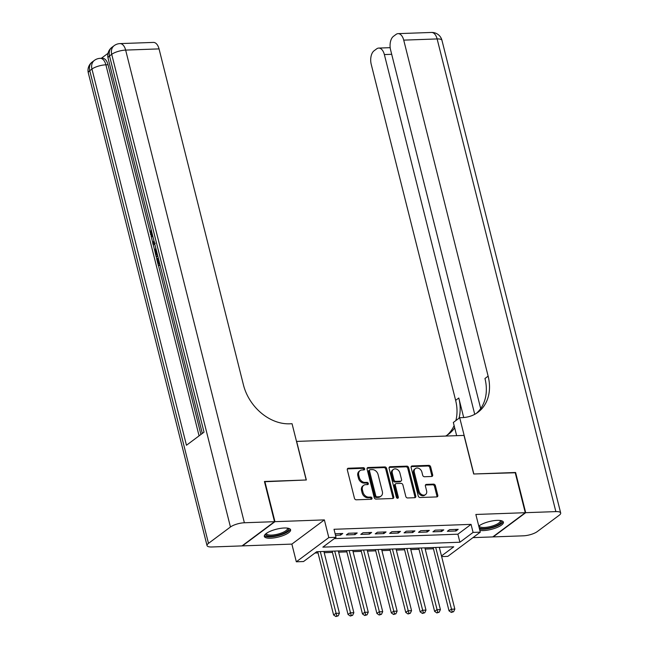 <?xml version="1.0" encoding="UTF-8"?>
<svg xmlns="http://www.w3.org/2000/svg" width="649" height="649" viewBox="0 0 649 649"><rect width="100%" height="100%" fill="white"/><g stroke="black" fill="none" stroke-linecap="round" stroke-linejoin="round"><path stroke-width="0.97" d="M364.657 468.765A1.193 0.925 53.3 0 0 363.391 467.702L348.343 468.237A1.704 1.322 53.3 0 0 347.32 469.868L354.459 498.27A1.704 1.322 53.3 0 0 356.269 499.803L371.317 499.259A1.193 0.925 53.3 0 0 370.766 497.053L368.819 497.118A5.452 4.235 53.3 0 1 363.018 492.234L362.418 489.865A5.452 4.235 53.3 0 1 363.691 485.33A5.452 4.235 53.3 0 1 365.687 484.657L367.634 484.584A1.193 0.925 53.3 0 0 367.074 482.377L365.127 482.442A5.452 4.235 53.3 0 1 359.327 477.559L358.735 475.19A5.452 4.235 53.3 0 1 360.008 470.655A5.452 4.235 53.3 0 1 361.996 469.981L363.943 469.908A1.193 0.925 53.3 0 0 364.657 468.765M363.805 469.917A1.193 0.925 53.3 0 0 362.515 468.351L347.466 468.894A1.704 1.322 53.3 0 0 347.377 468.903M371.171 499.268A1.193 0.925 53.3 0 0 369.881 497.702L367.934 497.775L368.819 497.118M367.488 484.592A1.193 0.925 53.3 0 0 366.198 483.026L364.251 483.099L365.127 482.442M479.854 530.395A13.548 4.04 165.9 0 0 483.416 530.582A13.548 4.04 165.9 0 0 497.142 527.45A13.548 4.04 165.9 0 0 503.397 522.177A13.548 4.04 165.9 0 0 497.11 520.376A13.548 4.04 165.9 0 0 478.767 526.071M284.311 527.994A13.548 4.04 165.9 0 0 270.584 531.125A13.548 4.04 165.9 0 0 264.33 536.399A13.548 4.04 165.9 0 0 270.617 538.208A13.548 4.04 165.9 0 0 284.343 535.076A13.548 4.04 165.9 0 0 290.598 529.803A13.548 4.04 165.9 0 0 284.311 527.994M431.642 476.48A1.704 1.322 53.3 0 0 432.664 474.849L430.66 466.882A1.704 1.322 53.3 0 0 428.851 465.357L412.139 465.95A1.704 1.322 53.3 0 0 411.117 467.58L418.256 495.99A1.704 1.322 53.3 0 0 420.065 497.515L436.777 496.915A1.704 1.322 53.3 0 0 437.799 495.284L435.382 485.663A1.704 1.322 53.3 0 0 433.564 484.13L426.417 484.389A1.704 1.322 53.3 0 0 425.395 486.02L426.596 490.79A4.559 3.537 53.3 0 1 425.533 494.587A4.559 3.537 53.3 0 1 419.019 491.066L414.322 472.367A4.559 3.537 53.3 0 1 415.384 468.57A4.559 3.537 53.3 0 1 421.899 472.091L422.677 475.206A1.704 1.322 53.3 0 0 424.495 476.739L431.642 476.48M334.284 538.621L457.886 534.192L471.06 524.376L473.08 532.415L480.292 532.156L447.802 556.371L441.644 556.591M264.492 481.745L306.336 479.984L296.642 441.401L464.003 435.406L473.689 473.997L515.168 472.504L525.268 512.702L475.855 514.47L480.292 532.156M264.857 481.469L274.957 521.666L242.458 545.882L291.872 544.105L296.317 561.791L328.808 537.583L336.028 537.323L322.853 547.139L459.906 542.231L473.08 532.415M291.872 544.105L324.37 519.898L274.957 521.666M324.37 519.898L328.808 537.583M471.06 524.376L334.008 529.284L336.028 537.323M386.617 468.456A1.704 1.322 53.3 0 0 384.808 466.931L368.097 467.531A1.704 1.322 53.3 0 0 367.083 469.162L374.213 497.564A1.704 1.322 53.3 0 0 376.022 499.089L392.734 498.497A1.704 1.322 53.3 0 0 393.756 496.866L386.617 468.456L385.741 469.113A1.704 1.322 53.3 0 0 383.932 467.588L367.22 468.18A1.704 1.322 53.3 0 0 367.131 468.189M390.122 466.745L406.826 466.144A1.704 1.322 53.3 0 1 408.643 467.669L415.774 496.079A1.704 1.322 53.3 0 1 414.76 497.702L407.604 497.961A1.704 1.322 53.3 0 1 405.795 496.436L402.899 484.917A1.704 1.322 53.3 0 0 401.09 483.383L396.344 483.554A1.704 1.322 53.3 0 0 395.322 485.184L398.332 497.175A1.193 0.925 53.3 0 1 396.352 497.248L389.1 468.367A1.704 1.322 53.3 0 1 390.122 466.745L389.238 467.394L405.95 466.801L406.826 466.144M472.959 537.623L492.769 536.918L525.268 512.702M335.517 535.303L340.587 535.125L342.786 533.486L335.127 533.762M357.21 532.967L348.554 533.275L346.363 534.914L355.019 534.606L357.21 532.967M371.642 532.456L362.986 532.764L360.787 534.395L369.443 534.086L371.642 532.456M386.066 531.937L377.41 532.245L375.219 533.884L383.875 533.575L386.066 531.937M400.498 531.417L391.842 531.726L389.643 533.364L398.299 533.056L400.498 531.417M414.922 530.906L406.266 531.215L404.067 532.845L412.723 532.537L414.922 530.906M429.346 530.387L420.69 530.695L418.5 532.334L427.156 532.026L429.346 530.387M443.778 529.868L435.122 530.176L432.924 531.815L441.58 531.507L443.778 529.868M447.348 531.296L456.004 530.987L458.202 529.349L449.546 529.665L447.348 531.296M314.968 553.013L318.018 552.907M324.208 552.688L332.45 552.388M338.64 552.169L346.874 551.869M353.064 551.65L361.298 551.358M367.488 551.131L375.73 550.839M381.92 550.62L390.154 550.32M396.344 550.101L404.578 549.808M410.768 549.581L419.011 549.289M425.2 549.07L433.435 548.77M439.47 547.918L440.306 547.294M441.482 555.958L453.756 546.815L316.704 551.723L303.529 561.539L296.317 561.791M457.886 534.192L459.906 542.231M340.587 535.125L340.206 533.575M355.019 534.606L354.63 533.064M369.443 534.086L369.054 532.545M383.875 533.575L383.486 532.026M398.299 533.056L397.91 531.515M412.723 532.537L412.334 530.996M427.156 532.026L426.766 530.476M441.58 531.507L441.19 529.965M456.004 530.987L455.622 529.446M360.008 470.655L359.132 471.312A5.452 4.235 53.3 0 0 357.859 475.847L358.735 475.19M364.251 483.099A5.452 4.235 53.3 0 1 358.451 478.208L357.859 475.847M363.691 485.33L362.815 485.987A5.452 4.235 53.3 0 0 361.542 490.522L362.418 489.865M367.934 497.775A5.452 4.235 53.3 0 1 362.134 492.891L361.542 490.522M392.832 498.489A1.704 1.322 53.3 0 0 392.88 497.515L385.741 469.113M370.214 469.681A1.193 0.925 53.3 0 0 369.5 470.825L375.763 495.755A1.193 0.925 53.3 0 0 377.028 496.826L379.081 496.753A5.452 4.235 53.3 0 0 381.077 496.079A5.452 4.235 53.3 0 0 382.342 491.544L378.067 474.5A5.452 4.235 53.3 0 0 372.266 469.608L370.214 469.681M369.776 469.835L368.9 470.484A1.193 0.925 53.3 0 0 368.616 471.474L369.5 470.825M381.077 496.079L380.192 496.728A5.452 4.235 53.3 0 1 378.205 497.41L376.152 497.483A1.193 0.925 53.3 0 1 374.879 496.412L368.616 471.474M414.849 497.702A1.704 1.322 53.3 0 0 414.898 496.728L407.767 468.327A1.704 1.322 53.3 0 0 405.95 466.801M395.72 483.765L394.843 484.422A1.704 1.322 53.3 0 0 394.446 485.841L397.456 497.832L398.332 497.175M397.48 498.31A1.193 0.925 53.3 0 0 397.456 497.832M399.898 472.959A4.559 3.537 53.3 0 0 393.383 469.438A4.559 3.537 53.3 0 0 392.321 473.235L393.975 479.822A1.704 1.322 53.3 0 0 395.785 481.347L400.53 481.177A1.704 1.322 53.3 0 0 401.553 479.546L399.898 472.959M393.383 469.438L392.507 470.095A4.559 3.537 53.3 0 0 391.444 473.884L392.321 473.235M401.155 480.966L400.279 481.623A1.704 1.322 53.3 0 1 399.654 481.834L394.908 482.004A1.704 1.322 53.3 0 1 393.099 480.471L391.444 473.884M415.384 468.57L414.508 469.227A4.559 3.537 53.3 0 0 413.445 473.016L414.322 472.367M425.533 494.587L424.649 495.236A4.559 3.537 53.3 0 1 418.143 491.715L413.445 473.016M436.866 496.907A1.704 1.322 53.3 0 0 436.915 495.941L434.497 486.312A1.704 1.322 53.3 0 0 432.688 484.787L425.533 485.046A1.704 1.322 53.3 0 0 425.444 485.054M431.739 476.471A1.704 1.322 53.3 0 0 431.788 475.506L429.784 467.54A1.704 1.322 53.3 0 0 427.975 466.006L411.263 466.607A1.704 1.322 53.3 0 0 411.166 466.615M317.71 551.682L333.61 614.992L335.809 613.354L339.419 613.224L323.9 551.463M320.298 551.593L336.758 615.893L335.882 616.55L338.202 615.844L336.758 615.893M339.419 613.224L338.202 615.844M335.882 616.55L333.61 614.992M287.929 528.197A11.723 3.496 -14.1 0 1 276.88 535.466A11.723 3.496 -14.1 0 1 265.928 533.721M266.382 533.381A10.855 3.237 165.9 0 0 266.414 533.656A10.855 3.237 165.9 0 0 276.693 534.395A10.855 3.237 165.9 0 0 287.466 528.367A10.855 3.237 165.9 0 0 287.361 528.108M264.37 535.628A13.459 4.008 165.9 0 0 276.839 536.009A13.459 4.008 165.9 0 0 290.2 529.138M500.728 520.579A11.723 3.496 -14.1 0 1 489.679 527.848A11.723 3.496 -14.1 0 1 479.213 527.848M479.181 525.755A10.855 3.237 165.9 0 0 479.213 526.031A10.855 3.237 165.9 0 0 489.492 526.769A10.855 3.237 165.9 0 0 500.265 520.749A10.855 3.237 165.9 0 0 500.16 520.49M479.514 529.057A13.459 4.008 165.9 0 0 489.638 528.383A13.459 4.008 165.9 0 0 502.999 521.52M160.076 265.214L158.388 265.644L156.685 258.846L158.348 258.351M108.026 53.299L101.333 58.288M120 43.605A10.416 10.416 0 0 0 114.151 45.665A10.416 8.088 -126.7 0 0 111.717 54.329A10.416 3.107 -14.1 0 1 125.646 50.095A10.416 5.792 -92.1 0 0 120 43.605L153.399 42.412A10.416 5.792 87.9 0 1 159.046 48.894L125.646 50.095L244.373 522.761A10.416 3.107 165.9 0 0 230.444 526.996L111.717 54.329L109.527 55.96L204.021 432.169L186.458 445.255L91.955 69.054A10.416 3.107 -14.1 0 1 105.884 64.819A10.416 5.792 -92.1 0 0 100.246 58.329L102.404 58.248A10.416 5.792 87.9 0 1 108.05 64.738L105.884 64.819L199.081 435.852M200.922 434.481L158.51 265.644M156.782 258.764L156.279 256.736M154.957 251.479L153.221 244.584M152.799 242.896L151.039 235.887M150.195 232.512L108.05 64.738M157.837 256.306L156.158 256.744L154.973 251.682L155.744 247.983M244.373 522.761L274.519 521.682L264.427 481.485L306.19 479.992L292.058 423.724L289.608 423.813A43.418 33.691 -126.7 0 1 243.44 384.906L159.046 48.894M230.444 526.996L208.491 543.359A10.416 3.107 165.9 0 0 207.039 545.59A10.416 3.107 165.9 0 0 211.874 546.977L242.028 545.898L274.519 521.682M157.293 258.391L158.656 263.835L159.557 263.161M159.897 264.524L158.388 265.644M157.666 255.617L156.158 256.744M156.093 249.37L155.638 251.301L156.417 254.927L157.326 254.254M155.638 251.301L156.571 251.26M155.93 252.972L156.993 252.932M154.884 244.559L153.099 244.584L152.718 243.051L153.951 240.828M153.513 243.367L154.657 243.302L153.513 243.367L154.389 241.874M151.533 230.671L151.063 233.908L152.199 233.867M151.063 233.908L152.702 235.863M152.937 237.266L150.438 234.289L151.087 229.43M515.233 472.764L473.835 473.989L459.703 417.721L462.153 417.631A43.418 33.691 53.3 0 0 477.997 412.253A43.418 33.691 53.3 0 0 488.129 376.144L403.727 40.133A10.416 5.792 -92.1 0 0 398.08 33.643A10.416 5.792 -92.1 0 0 396.036 34.413L393.44 36.344A10.416 5.792 -92.1 0 0 390.593 49.916L480.69 408.586M456.653 435.674L453.335 422.467L459.703 417.721M525.698 512.686L493.208 536.901L523.354 535.823A10.416 3.107 165.9 0 0 537.283 531.58L559.235 515.225A10.416 3.107 165.9 0 0 560.687 512.994A10.416 3.107 165.9 0 0 555.852 511.607L525.698 512.686L515.598 472.496M474.727 414.33L384.362 54.565A10.416 5.792 -92.1 0 0 378.716 48.075A10.416 5.792 -92.1 0 0 376.671 48.845L374.075 50.776A10.416 5.792 -92.1 0 0 371.228 64.348L455.63 400.36A43.418 33.691 53.3 0 1 455.858 420.584M459.021 418.224A43.418 33.691 53.3 0 0 458.794 398.007L463.702 417.534M447.039 435.228A43.418 33.691 53.3 0 0 454.113 425.574M445.62 436.063A43.418 33.691 53.3 0 0 448.67 434.108A43.418 33.691 53.3 0 0 454.681 427.845M476.374 413.364A43.418 33.691 53.3 0 0 484.965 378.505L488.129 376.144M332.142 551.163L348.042 614.473L350.233 612.834L353.843 612.705L338.332 550.944M334.722 551.074L351.182 615.382L350.306 616.031L352.626 615.325L351.182 615.382M353.843 612.705L352.626 615.325M350.306 616.031L348.042 614.473M346.566 550.652L362.466 613.954L364.665 612.323L368.267 612.194L352.756 550.425M349.146 550.555L365.614 614.863L364.73 615.52L367.058 614.814L365.614 614.863M368.267 612.194L367.058 614.814M364.73 615.52L362.466 613.954M360.99 550.133L376.899 613.443L379.089 611.804L382.699 611.674L367.18 549.914M363.578 550.044L380.038 614.343L379.162 615.001L381.482 614.295L380.038 614.343M382.699 611.674L381.482 614.295M379.162 615.001L376.899 613.443M375.422 549.614L391.323 612.924L393.521 611.285L397.123 611.155L381.612 549.395M378.002 549.525L394.462 613.832L393.586 614.481L395.906 613.776L394.462 613.832M397.123 611.155L395.906 613.776M393.586 614.481L391.323 612.924M389.846 549.103L405.747 612.405L407.945 610.774L411.547 610.644L396.036 548.876M392.434 549.005L408.894 613.313L408.018 613.97L410.338 613.264L408.894 613.313M411.547 610.644L410.338 613.264M408.018 613.97L405.747 612.405M404.278 548.583L420.179 611.893L422.369 610.255L425.979 610.125L410.468 548.364M406.858 548.494L423.318 612.794L422.442 613.451L424.762 612.745L423.318 612.794M425.979 610.125L424.762 612.745M422.442 613.451L420.179 611.893M418.702 548.064L434.603 611.374L436.801 609.736L440.403 609.606L424.892 547.845M421.282 547.975L437.751 612.283L436.866 612.932L439.186 612.226L437.751 612.283M440.403 609.606L439.186 612.226M436.866 612.932L434.603 611.374M433.126 547.553L449.027 610.855L451.225 609.216L454.835 609.095L439.316 547.326M435.714 547.456L452.175 611.764L451.298 612.421L453.619 611.707L452.175 611.764M454.835 609.095L453.619 611.707M451.298 612.421L449.027 610.855M362.515 468.351L363.391 467.702M369.881 497.702L370.766 497.053M366.198 483.026L367.074 482.377M358.451 478.208L359.327 477.559M362.134 492.891L363.018 492.234M347.466 468.894L348.343 468.237M392.88 497.515L393.756 496.866M367.22 468.18L368.097 467.531M383.932 467.588L384.808 466.931M374.879 496.412L375.763 495.755M376.152 497.483L377.028 496.826M378.205 497.41L379.081 496.753M407.767 468.327L408.643 467.669M414.898 496.728L415.774 496.079M394.446 485.841L395.322 485.184M393.099 480.471L393.975 479.822M394.908 482.004L395.785 481.347M399.654 481.834L400.53 481.177M418.143 491.715L419.019 491.066M425.533 485.046L426.417 484.389M432.688 484.787L433.564 484.13M434.497 486.312L435.382 485.663M436.915 495.941L437.799 495.284M411.263 466.607L412.139 465.95M427.975 466.006L428.851 465.357M429.784 467.54L430.66 466.882M431.788 475.506L432.664 474.849M100.246 58.329A10.416 10.416 0 0 0 94.389 60.389A10.416 8.088 -126.7 0 0 91.955 69.054L89.765 70.684L208.491 543.359M88.313 72.915A10.416 3.107 -14.1 0 1 89.765 70.684A10.416 8.088 53.3 0 1 92.19 62.02A10.416 10.416 0 0 0 88.313 72.915L207.039 545.59M108.075 58.191A10.416 3.107 -14.1 0 1 109.527 55.96A10.416 8.088 53.3 0 1 111.953 47.296A10.416 10.416 0 0 0 108.075 58.191L202.326 433.435M458.794 398.007L455.63 400.36M555.852 511.607L437.126 38.94L403.727 40.133M391.696 54.297L384.362 54.565M437.126 38.94A10.416 3.107 -14.1 0 1 441.961 40.327A10.416 10.416 0 0 0 431.48 32.45A10.416 5.792 87.9 0 1 437.126 38.94M94.389 60.389L92.19 62.02M114.151 45.665L111.953 47.296M155.289 243.221L154.138 243.261M390.187 47.669L378.716 48.075M560.687 512.994L441.961 40.327M431.48 32.45L398.08 33.643"/></g></svg>
